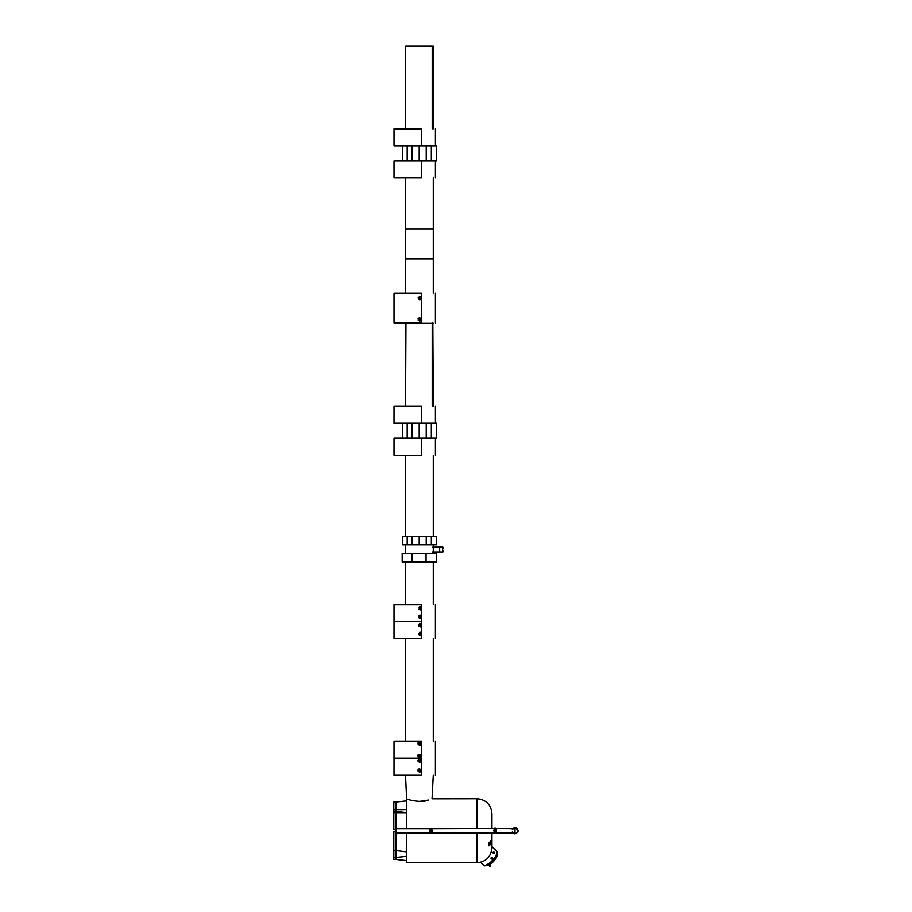 <?xml version="1.0" encoding="UTF-8"?>
<svg xmlns="http://www.w3.org/2000/svg" width="912" height="912" viewBox="0 0 912 912"><rect width="100%" height="100%" fill="white"/><g stroke="black" fill="none" stroke-linecap="round" stroke-linejoin="round"><path stroke-width="1.37" d="M419.759 615.212L421.549 615.828L421.732 621.653C439.481 621.653 439.481 621.653 421.732 621.653C439.481 621.653 439.481 621.653 421.732 621.653L394.018 621.653L394.018 604.588L421.732 604.588C439.481 604.588 439.481 604.588 421.732 604.588L421.732 608.714M421.732 617.253L421.549 607.301L420.238 606.662L421.538 607.301L421.743 608.92L420.649 609.957L419.326 609.353L419.11 607.666L420.193 606.662L421.526 607.267M421.732 758.203L394.018 758.203L394.018 775.268L421.732 775.268C439.481 775.268 439.481 775.268 421.732 775.268L421.732 758.203C439.481 758.203 439.481 758.203 421.732 758.203C439.481 758.203 439.481 758.203 421.732 758.203L394.018 758.203L394.018 741.137L421.732 741.137C439.481 741.137 439.481 741.137 421.732 741.137L421.732 758.203M417.947 769.876L419.486 768.827L420.82 769.466L421.025 771.107L419.908 772.122L418.597 771.472L419.087 768.827L420.808 769.432L421.048 771.085L420.842 769.466L419.064 768.827M419.999 770.526L419.303 770.252L419.839 770.629M421.549 632.894L421.766 634.513L420.66 635.55L421.743 634.547L421.549 632.894L419.794 632.267L421.538 632.905L421.743 634.513L420.637 635.561L418.87 634.923L420.181 635.573M418.665 633.316L418.87 634.923M418.893 634.957L420.238 632.255L419.155 633.293L419.36 634.9L420.614 635.55M420.706 633.954L420.01 633.692L420.546 634.068M419.953 762.284L418.619 761.691L419.908 762.307L418.619 761.691L418.448 760.038L419.064 759.012L420.831 759.65L421.048 761.269L419.908 762.307L418.152 761.668L417.958 760.027M419.999 760.711L419.235 760.494M418.619 754.327L420.409 754.954L420.603 756.607L419.041 757.621L420.603 756.607M419.486 757.61L418.186 757.006L417.536 755.33M419.053 754.315L420.409 754.954L420.614 756.561L419.52 757.564L418.22 756.96L417.97 755.318L419.053 754.315M417.525 755.375L419.098 754.349L420.386 754.919M419.566 756.014L418.87 755.752L419.406 756.128M418.87 755.752L419.474 756.116L418.847 755.888M417.947 760.061L419.52 759.001L420.82 759.616L421.025 761.258L419.942 762.261L418.654 761.657L418.448 760.038L419.531 759.046L420.82 759.65L421.025 761.258L419.942 762.261L418.654 761.657L418.448 760.038L419.531 759.046L420.82 759.65L421.025 761.258M417.947 742.995L419.52 741.935L420.82 742.585L421.048 744.192L420.808 742.539L421.048 744.203L419.942 745.229L418.152 744.602M418.175 744.637L417.958 742.961M421.025 744.192L419.942 745.195L418.619 744.625L418.403 742.938L419.52 741.935L420.842 742.573M419.999 743.633L419.303 743.371L419.839 743.747M419.303 743.371L419.908 743.747L419.281 743.508M419.406 801.409L428.458 800.041C421.15 803.483 406.011 799.231 406.604 798.741L405.544 775.268M431.729 829.669L431.741 829.669C430.373 830.387 430.373 831.094 431.741 831.801C433.12 831.094 433.12 830.387 431.741 829.669L431.752 829.669M494.087 833.066L430.076 832.873L430.076 828.609L395.945 828.609L395.945 832.873L430.076 832.873L430.076 828.609L494.087 828.415M493.449 830.741C493.449 833.488 493.449 833.488 493.449 830.741C493.449 827.993 493.449 827.993 493.449 830.741M495.786 828.392L495.797 829.247L495.581 828.176L494.087 828.392L494.087 833.089L495.797 833.089L495.786 829.247L495.797 833.089M514.995 830.741L514.995 832.873L496.436 832.895L496.265 828.415L514.995 828.609L514.995 830.741M433.28 775.268L432.049 798.798L477.01 798.741L477.01 828.609M406.604 832.873L406.604 862.741L477.01 862.741C485.993 861.943 490.975 856.972 491.956 847.807L491.956 832.873M406.604 798.741L406.604 828.609M491.671 846.393L496.652 851.124C497.53 854.054 495.319 857.907 490.029 862.706C487.202 865.021 485.002 865.796 483.417 865.043L480.544 862.319M489.733 845.276L488.57 845.766C489.22 844.056 489.607 843.896 489.733 845.276L489.596 844.295M489.801 843.144L488.638 843.566C489.242 841.89 489.63 841.742 489.801 843.144L489.596 842.141M488.923 844.159L488.638 843.566M490.873 844.273L490.018 844.831C490.531 843.03 490.816 842.848 490.873 844.273L490.018 844.831C490.531 843.03 490.816 842.848 490.873 844.273M490.964 842.061L490.132 842.54C490.588 840.784 490.873 840.625 490.964 842.061L490.132 842.54C490.588 840.784 490.873 840.625 490.964 842.061M491.956 828.609L491.956 813.675C490.975 804.509 485.993 799.539 477.01 798.741M406.604 809.617L395.945 809.639L395.945 811.064L395.945 809.639L393.813 809.639L393.813 802.013L395.945 802.013L395.945 809.639L395.945 802.013L406.604 800.873M396.458 811.144L395.945 812.649L406.604 812.638L393.813 811.064L393.813 809.639M406.604 851.865L393.813 850.258L393.813 831.858L395.945 831.858L395.945 850.258L395.945 831.858M395.945 829.624L395.945 812.649L395.945 829.624L393.813 829.624L393.813 811.224L395.945 811.224L395.945 812.649L393.813 812.649M396.458 850.337L395.945 859.469L393.813 859.469L393.813 850.417L395.945 850.417L395.945 857.44L393.813 857.44M406.604 856.345L395.945 857.44L395.945 859.469L406.604 860.609M495.786 832.234L494.087 832.234L494.087 833.089M484.489 865.898L487.088 865.648L491.477 863.356C494.737 860.643 496.721 857.782 497.439 854.772L497.553 852.161C496.664 855.969 494.156 859.583 490.029 863.014L484.489 865.898L482.505 864.177M495.74 850.258L497.553 852.161M489.55 866.058L490.451 866.4L490.485 865.294L489.55 866.058L490.451 866.4L490.485 865.294L489.014 863.835M495.148 859.207L496.39 857.884L495.045 859.218M492.64 858.466L491.192 858.876L490.987 857.998L491.636 857.417L492.64 858.466M492.104 857.941L491.465 858.511L492.092 857.93M491.158 858.842L492.674 858.557L491.602 857.257L491.032 858.842M493.346 852.731L493.916 851.865L494.509 853.233L493.346 852.731M493.552 852.332L494.008 853.051M493.586 853.564L493.039 852.948L494.247 853.507L494.521 852.595M421.732 625.78L421.732 621.653L394.018 621.653L394.018 638.719L421.732 638.719C439.481 638.719 439.481 638.719 421.732 638.719L421.732 634.558M419.759 623.74L421.549 624.367L421.732 634.319M418.893 626.43L420.614 627.023L421.743 626.02L420.649 627.023L421.754 625.997L421.549 624.367L419.794 623.74L418.676 624.743M420.614 627.023L418.87 626.396M418.665 624.777L419.303 626.384L419.11 624.731L420.238 623.762L421.526 624.332M420.706 625.427L420.01 625.165L420.546 625.541M420.01 625.165L420.614 625.529L419.987 625.301M420.193 609.968L418.893 609.364M420.706 608.361L420.01 608.099L420.546 608.475M420.66 618.484L418.87 617.857L418.676 616.216L419.794 615.201L421.549 615.828L421.754 617.447L420.66 618.484L421.754 617.458L420.66 618.484M420.614 618.484L419.326 617.88L419.155 616.227L420.238 615.224L421.526 615.805M420.706 616.888L420.01 616.626L420.546 617.002M436.301 561.917L402.181 561.917L402.181 553.379L436.643 553.379L436.643 561.917L436.301 553.379M426.064 561.917L426.064 553.379M411.928 561.917L411.928 553.379M433.28 553.379L433.28 544.852M442.89 552.034L439.675 551.988L439.675 547.291L439.675 551.988L432.208 551.988M442.491 547.451L443.3 547.405L443.3 548.42L443.3 547.405L443.3 548.42L442.662 547.679M441.647 546.983L442.582 547.109C442.582 553.105 442.582 553.105 442.582 547.109C442.628 553.105 442.628 553.105 442.628 547.109L442.491 547.189C442.491 553.003 442.491 553.003 442.491 547.2L442.696 547.143C442.696 553.071 442.696 553.071 442.696 547.143L442.89 547.394C442.89 552.786 442.89 552.786 442.89 547.394M436.483 544.852L436.312 536.313L436.483 544.852M407.197 544.852L407.197 536.313L402.34 536.313L402.34 544.852L436.312 544.852M431.33 544.852L431.33 536.313L436.312 536.313M426.235 544.852L426.235 536.313L431.33 536.313M419.201 544.852L419.201 536.313L426.235 536.313M412.167 544.852L412.167 536.313L419.201 536.313M407.197 536.313L412.167 536.313M432.208 323.384L432.208 406.171M432.847 322.962L433.28 406.171M436.312 438.17L419.201 438.17L419.201 423.236L436.483 423.236L436.483 438.17L436.312 423.236M431.33 438.17L431.33 423.236M426.235 438.17L426.235 423.236M412.167 438.17L412.167 423.236M407.197 438.17L407.197 423.236M402.34 438.17L402.34 423.236M421.732 322.962L421.732 293.094C439.481 293.094 439.481 293.094 421.732 293.094L394.018 293.094L394.018 322.962L421.732 322.962C439.481 322.962 439.481 322.962 421.732 322.962M420.022 299.82L421.105 298.783L420.022 299.82L418.403 299.193L418.22 297.54L419.588 296.525L418.22 297.54M433.28 293.094L433.28 229.083L405.544 229.083L405.544 293.094M418.209 297.574L418.403 299.193M420.888 297.13L419.588 296.525L420.888 297.13L421.116 298.783L420.01 299.786L418.722 299.17L418.517 297.563L419.6 296.56L420.888 297.175L421.116 298.794L420.911 297.164M420.067 298.224L419.372 297.962L419.908 298.338M421.105 320.146L419.976 321.161L421.116 320.123L420.888 318.47L421.116 320.123L419.543 321.172M419.554 321.172L418.471 318.869L418.232 320.522M420.01 321.115L418.722 320.511L419.155 317.866M418.038 318.881L419.588 317.855L420.888 318.47M420.067 319.565L419.372 319.291L419.908 319.667M421.732 423.236L394.018 423.236L394.018 406.171L421.732 406.171C439.481 406.171 439.481 406.171 421.732 406.171L421.732 423.236M421.732 455.236C439.481 455.236 439.481 455.236 421.732 455.236L394.018 455.236L394.018 438.17L421.732 438.17L421.732 455.236M421.732 177.874C439.481 177.874 439.481 177.874 421.732 177.874L394.018 177.874L394.018 160.808L421.732 160.808L421.732 177.874M432.208 46.022L432.208 128.809M419.406 46.022L433.28 46.022L405.544 46.022L405.544 128.809M436.312 160.808L419.201 160.808L419.201 145.874L436.483 145.874L436.483 160.808L436.312 145.874M431.33 160.808L431.33 145.874M426.235 160.808L426.235 145.874M412.167 160.808L412.167 145.874M407.197 160.808L407.197 145.874M402.34 160.808L402.34 145.874M405.544 177.874L405.544 258.951L433.28 258.951L433.28 177.874M421.732 145.874L394.018 145.874L394.018 128.809L421.732 128.809C439.481 128.809 439.481 128.809 421.732 128.809L421.732 145.874M417.958 769.842L418.152 771.484L419.908 772.122L421.025 771.107M419.281 770.389L419.919 770.629L419.315 770.298M419.816 769.831C418.882 770.754 419.007 771.028 420.193 770.674L419.816 769.831C418.882 770.754 419.007 771.028 420.193 770.674M420.136 770.663C419.03 770.241 419.03 770.241 420.136 770.663M419.258 770.423L419.953 770.686M420.261 770.674C419.075 771.028 418.95 770.743 419.885 769.831L420.261 770.674C419.075 771.028 418.95 770.743 419.885 769.831C418.95 770.743 419.075 771.028 420.261 770.674M420.318 770.686C419.053 770.207 419.053 770.207 420.318 770.686M419.759 632.278L421.526 632.86M420.535 633.27C419.6 634.182 419.725 634.467 420.911 634.114L420.535 633.27C419.6 634.182 419.725 634.467 420.911 634.114M420.854 634.102C419.737 633.68 419.737 633.68 420.854 634.102C419.737 633.68 419.737 633.68 420.854 634.102M420.022 633.737L420.66 634.125M420.968 634.114C419.794 634.467 419.668 634.182 420.603 633.27L420.968 634.114C419.794 634.467 419.668 634.182 420.603 633.27C419.668 634.182 419.794 634.467 420.968 634.114M421.025 634.125C419.771 633.646 419.771 633.646 421.025 634.125M419.816 760.015C418.882 760.939 419.007 761.212 420.193 760.859L419.816 760.015C418.882 760.939 419.007 761.212 420.193 760.859L419.816 760.015C418.882 760.939 419.007 761.212 420.193 760.859L419.816 760.015C418.882 760.939 419.007 761.212 420.193 760.859C419.007 761.212 418.882 760.939 419.816 760.015C418.882 760.939 419.007 761.212 420.193 760.859M420.136 760.847C419.03 760.426 419.03 760.426 420.136 760.847C419.03 760.426 419.03 760.426 420.136 760.847C419.03 760.426 419.03 760.426 420.136 760.847M419.258 760.608L419.953 760.87M420.261 760.859C419.075 761.212 418.95 760.939 419.885 760.015L420.261 760.859C419.075 761.212 418.95 760.939 419.885 760.015L420.261 760.859C419.075 761.212 418.95 760.939 419.885 760.015L420.261 760.859C419.075 761.212 418.95 760.939 419.885 760.015C418.95 760.939 419.075 761.212 420.261 760.859C419.075 761.212 418.95 760.939 419.885 760.015C418.95 760.939 419.075 761.212 420.261 760.859C419.075 761.212 418.95 760.939 419.885 760.015C418.95 760.939 419.075 761.212 420.261 760.859M420.318 760.87C419.053 760.391 419.053 760.391 420.318 760.87C419.053 760.391 419.053 760.391 420.318 760.87C419.053 760.391 419.053 760.391 420.318 760.87M419.395 755.33C418.46 756.242 418.585 756.527 419.771 756.173L419.395 755.33C418.46 756.242 418.585 756.527 419.771 756.173M419.714 756.151C418.597 755.74 418.597 755.74 419.714 756.151C418.597 755.74 418.597 755.74 419.714 756.151M418.825 755.911L419.52 756.173M419.828 756.162C418.654 756.515 418.528 756.242 419.463 755.318L419.828 756.162C418.654 756.515 418.528 756.242 419.463 755.318C418.528 756.242 418.654 756.515 419.828 756.162M419.885 756.173C418.631 755.706 418.631 755.706 419.885 756.173M419.816 742.949C418.882 743.873 419.007 744.146 420.193 743.793L419.816 742.949C418.882 743.873 419.007 744.146 420.193 743.793M420.136 743.782C419.03 743.36 419.03 743.36 420.136 743.782M419.258 743.542L419.953 743.804M420.261 743.793C419.075 744.146 418.95 743.861 419.885 742.949L420.261 743.793C419.075 744.146 418.95 743.861 419.885 742.949C418.95 743.861 419.075 744.146 420.261 743.793M420.318 743.804C419.053 743.326 419.053 743.326 420.318 743.804M431.741 831.801L431.741 830.741M493.734 830.741C493.734 827.743 493.734 827.743 493.734 830.741C493.734 833.739 493.734 833.739 493.734 830.741M495.786 829.247L495.581 833.294M496.265 830.741C496.265 827.743 496.265 827.743 496.265 830.741C496.265 833.739 496.265 833.739 496.265 830.741M495.581 828.176L495.581 829.247L494.293 829.247L494.293 828.176M494.293 833.294L494.087 829.247M477.01 832.873L477.01 862.741M496.162 857.668L495.581 859.081M491.636 857.793C492.013 858.808 492.013 858.808 491.636 857.793M491.648 857.85L491.933 858.637L491.648 857.85M491.066 858.853L492.058 859.138L492.526 857.633L491.534 857.348L491.009 858.785M494.281 852.948C493.495 852.218 493.495 852.218 494.281 852.948M494.167 852.925L493.563 852.367M493.346 851.968L492.982 852.834M493.916 851.865L494.509 853.301M493.688 853.609L494.464 853.37M420.535 624.731C419.6 625.655 419.725 625.94 420.911 625.575L420.535 624.731C419.6 625.655 419.725 625.94 420.911 625.575M420.854 625.564C419.737 625.153 419.737 625.153 420.854 625.564M419.965 625.324L420.66 625.586M420.968 625.575C419.794 625.928 419.668 625.655 420.603 624.731L420.968 625.575C419.794 625.928 419.668 625.655 420.603 624.731C419.668 625.655 419.794 625.928 420.968 625.575M421.025 625.586C419.771 625.119 419.771 625.119 421.025 625.586M421.743 608.942L420.66 609.946L421.754 608.931L421.549 607.301M419.759 606.674L419.303 609.319M420.535 607.677C419.6 608.589 419.725 608.874 420.911 608.521L420.535 607.677C419.6 608.589 419.725 608.874 420.911 608.521M420.854 608.498C419.737 608.087 419.737 608.087 420.854 608.498M420.022 608.133L420.66 608.521M420.968 608.509C419.794 608.863 419.668 608.589 420.603 607.666L420.968 608.509C419.794 608.863 419.668 608.589 420.603 607.666C419.668 608.589 419.794 608.863 420.968 608.509M421.025 608.521C419.771 608.053 419.771 608.053 421.025 608.521M420.535 616.204C419.6 617.116 419.725 617.401 420.911 617.048L420.535 616.204C419.6 617.116 419.725 617.401 420.911 617.048M420.854 617.036C419.737 616.615 419.737 616.615 420.854 617.036C419.737 616.615 419.737 616.615 420.854 617.036M420.022 616.672L420.66 617.059M420.968 617.048C419.794 617.401 419.668 617.116 420.603 616.204L420.968 617.048C419.794 617.401 419.668 617.116 420.603 616.204C419.668 617.116 419.794 617.401 420.968 617.048M421.025 617.059C419.771 616.58 419.771 616.58 421.025 617.059M419.406 323.384L433.28 323.384M418.426 299.227L419.748 299.831M419.896 297.54C418.961 298.452 419.087 298.737 420.261 298.384L419.896 297.54C418.961 298.452 419.087 298.737 420.261 298.384M420.204 298.372C419.098 297.95 419.098 297.95 420.204 298.372C419.098 297.95 419.098 297.95 420.204 298.372M419.383 298.007L420.022 298.395M420.329 298.384C419.155 298.737 419.03 298.452 419.953 297.54L420.329 298.384C419.155 298.737 419.03 298.452 419.953 297.54C419.03 298.452 419.155 298.737 420.329 298.384C419.155 298.737 419.03 298.452 419.953 297.54M420.386 298.395C419.132 297.916 419.132 297.916 420.386 298.395M419.349 319.428L419.987 319.667L419.383 319.337M419.896 318.869C418.961 319.793 419.087 320.066 420.261 319.713L419.896 318.869C418.961 319.793 419.087 320.066 420.261 319.713M420.204 319.702C419.098 319.28 419.098 319.28 420.204 319.702M419.326 319.462L420.022 319.724M420.329 319.713C419.155 320.066 419.03 319.781 419.953 318.869L420.329 319.713C419.155 320.066 419.03 319.781 419.953 318.869C419.03 319.781 419.155 320.066 420.329 319.713M420.386 319.724C419.132 319.246 419.132 319.246 420.386 319.724M435.412 638.719L435.412 604.588M435.412 741.137L435.412 775.268M419.691 769.796L419.668 771.142M421.036 771.107L419.953 772.111M420.409 633.236L420.375 634.581M421.048 761.258L420.842 759.65L419.064 759.012L420.842 759.65L421.048 761.269L419.953 762.295M419.691 759.981L419.668 761.326M420.626 756.561L420.409 754.954M419.269 755.284L419.246 756.629M420.82 742.55L419.064 741.946M419.691 742.915L419.668 744.26M421.036 744.226L419.953 745.229M512.601 832.873L514.972 833.944L517.913 832.029L518.187 830.741L515.006 827.537L512.601 828.609M512.282 832.006C514.995 834.526 516.887 834.104 517.982 830.741C517.001 827.401 515.109 826.979 512.282 829.475M490.656 865.887L490.656 863.983M489.733 866.286L488.137 864.77M494.087 853.005L493.631 852.287M405.544 638.719L405.544 741.137M433.28 638.719L433.28 741.137M420.409 624.697L420.375 626.042M421.766 625.974L421.549 624.367M420.409 607.643L420.375 608.977M421.549 615.828L421.754 617.458M420.409 616.17L420.375 617.515M405.544 561.917L405.544 604.588M433.28 561.917L433.28 604.588M405.544 544.852L405.544 553.379M440.963 546.983L432.208 547.291M443.642 550.597L442.662 551.771M405.544 406.171L405.965 322.962M433.28 455.236L433.28 536.313M405.544 455.236L405.544 536.313M435.412 322.962L435.412 293.094M419.702 297.506L419.737 298.851M419.771 318.835L419.737 320.18M421.116 320.112L420.911 318.505M435.412 423.236L435.412 406.171M435.412 455.236L435.412 438.17M435.412 177.874L435.412 160.808M433.28 46.022L433.28 128.809M435.412 145.874L435.412 128.809"/></g></svg>
